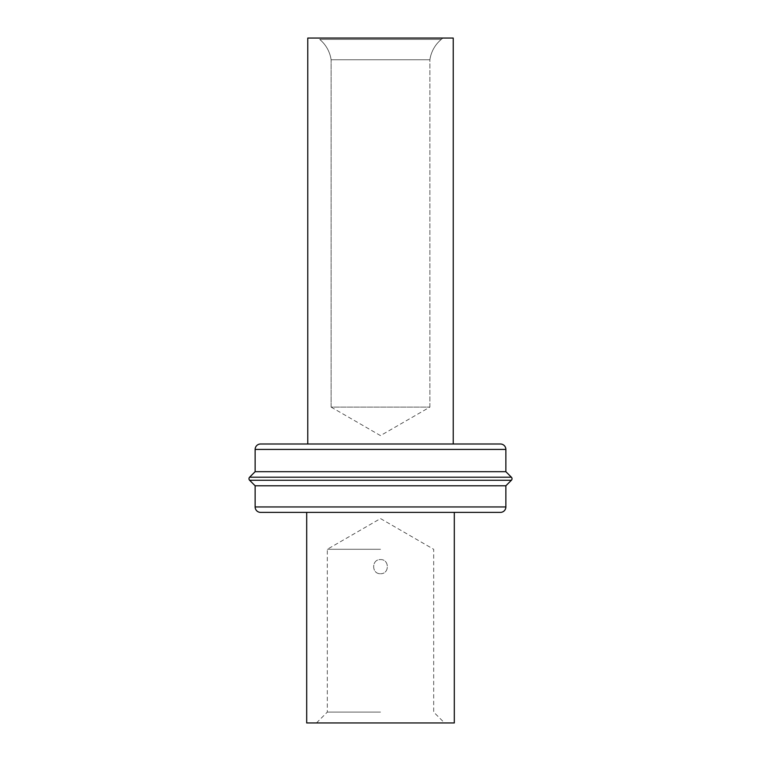 <?xml version="1.0" encoding="UTF-8"?>
<svg xmlns="http://www.w3.org/2000/svg" width="761" height="761" viewBox="0 0 761 761"><rect width="100%" height="100%" fill="white"/><g stroke="black" fill="none" stroke-linecap="round" stroke-linejoin="round"><path stroke-width="0.57" stroke-dasharray="3.81 2.85" d="M454.307 722.95L306.693 722.95M380.5 722.95L316.462 722.95L380.5 722.95M454.307 512.381L306.693 512.381M380.5 573.708C389.603 574.136 389.603 559.164 380.5 559.592C371.397 559.164 371.397 574.136 380.5 573.708C371.397 574.136 371.397 559.164 380.5 559.592C389.603 559.164 389.603 574.136 380.5 573.708M500.443 512.381L260.557 512.381M255.135 485.784L505.865 485.784M255.135 471.677L505.865 471.677M500.443 443.996L260.557 443.996M453.223 443.996L307.777 443.996M307.777 38.05L453.223 38.05M318.088 38.05L442.912 38.05L318.088 38.05L319.734 39.42L441.266 39.42L319.734 39.42A32.561 32.561 90 0 1 331.111 59.758L429.889 59.758A32.561 32.561 -90 0 1 441.266 39.42L442.912 38.05M331.111 407.097L380.5 435.606L429.889 407.097L331.111 407.097L331.111 59.758L331.111 407.097L429.889 407.097L429.889 59.758L331.111 59.758C329.827 51.577 326.031 44.804 319.734 39.42M380.5 712.096L327.316 712.096L380.5 712.096M380.5 549.28L327.316 549.28L380.5 549.28M255.135 506.95L505.865 506.95M511.382 480.267L249.618 480.267M505.865 449.428L255.135 449.428M511.382 477.195L249.618 477.195M429.889 407.097L429.889 59.758C431.173 51.577 434.969 44.804 441.266 39.42M316.462 722.95L327.316 712.096L327.316 549.28L380.5 518.574L433.684 549.28L433.684 712.096L444.538 722.95"/><path stroke-width="1.14" d="M306.693 722.95L454.307 722.95L454.307 512.381L306.693 512.381L306.693 722.95M505.865 485.784L255.135 485.784L255.135 506.95A5.432 5.432 0 0 0 260.557 512.381L500.443 512.381A5.432 5.432 0 0 0 505.865 506.95L505.865 485.784L511.382 480.267A2.169 2.169 0 0 0 511.382 477.195L505.865 471.677L255.135 471.677L249.618 477.195A2.169 2.169 0 0 0 249.618 480.267L511.382 480.267M255.135 485.784L249.618 480.267M505.865 471.677L505.865 449.428A5.432 5.432 0 0 0 500.443 443.996L260.557 443.996A5.432 5.432 0 0 0 255.135 449.428L255.135 471.677M307.777 443.996L453.223 443.996L453.223 38.05L307.777 38.05L307.777 443.996M505.865 506.95L255.135 506.95M249.618 477.195L511.382 477.195M255.135 449.428L505.865 449.428"/></g></svg>
